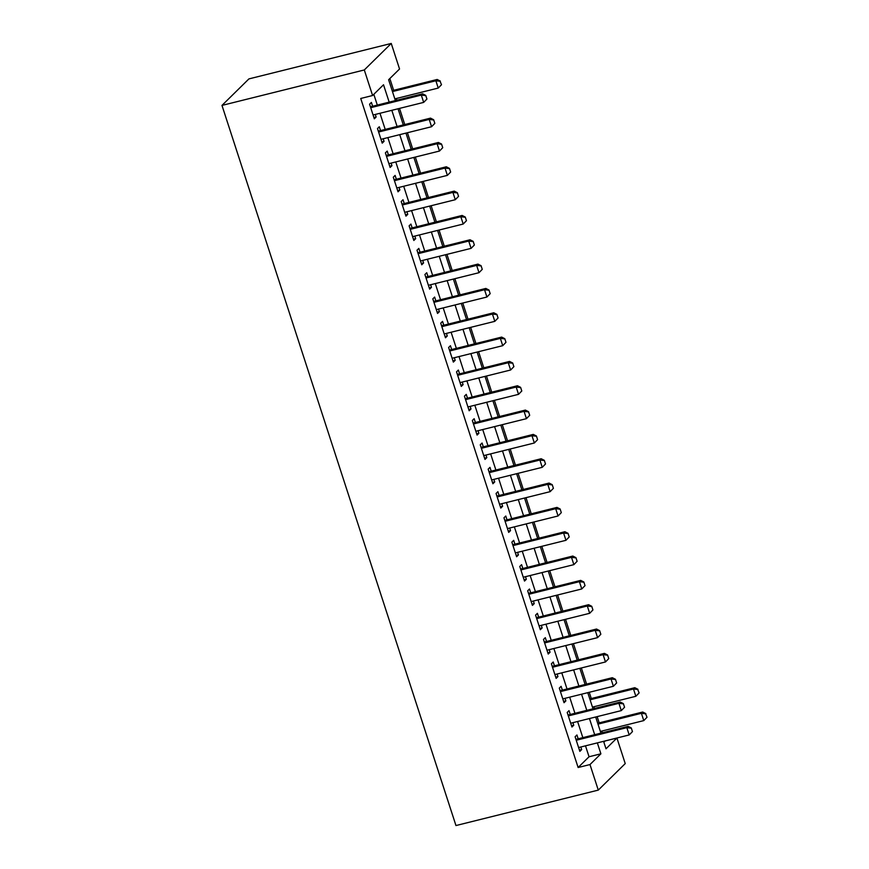 <?xml version="1.0" encoding="UTF-8"?>
<svg xmlns="http://www.w3.org/2000/svg" width="869" height="869" viewBox="0 0 869 869"><rect width="100%" height="100%" fill="white"/><g stroke="black" fill="none" stroke-linecap="round" stroke-linejoin="round"><path stroke-width="1.3" d="M603.857 742.191L605.074 740.996L616.925 738.042L625.235 763.59L598.285 790.106L455.964 825.55L221.975 105.41L248.925 78.894L391.246 43.45L399.544 68.999L388.617 79.742L395.384 100.576M602.391 732.763L601.837 731.057M599.175 722.867L597.155 716.632M594.494 708.441L593.929 706.725M591.268 698.535L589.247 692.3M586.586 684.109L581.339 667.968M578.678 659.777L573.431 643.636M570.77 635.456L565.534 619.315M562.873 611.124L557.626 594.983M554.965 586.792L549.719 570.651M547.057 562.46L541.822 546.329M539.16 538.139L533.914 521.997M531.252 513.807L526.006 497.665M523.344 489.475L518.098 473.333M515.436 465.143L510.201 449.012M507.539 440.822L502.293 424.68M499.632 416.49L494.385 400.348M491.724 392.158L486.477 376.027M483.816 367.837L478.58 351.695M475.919 343.505L470.672 327.363M468.011 319.173L462.764 303.031M460.103 294.841L454.867 278.71M452.206 270.52L446.959 254.378M444.298 246.188L439.051 230.046M436.39 221.856L431.143 205.714M428.482 197.524L423.246 181.393M420.585 173.203L415.339 157.061M412.677 148.871L407.431 132.729M404.769 124.539L399.523 108.408M396.861 100.217L396.307 98.501M393.646 90.311L389.833 78.558M578.167 738.802L576.929 734.978L575.104 736.771L579.851 751.37L581.665 749.578L580.829 746.992M570.26 714.47L569.021 710.646L567.196 712.439L571.943 727.038L573.757 725.246L572.921 722.66M562.352 690.149L561.113 686.325L559.288 688.118L564.035 702.706L565.86 700.914L565.013 698.328M554.455 665.817L553.205 661.993L551.391 663.786L556.127 678.385L557.952 676.593L557.116 674.007M546.547 641.485L545.308 637.661L543.483 639.454L548.23 654.053L550.044 652.261L549.208 649.675M538.639 617.153L537.4 613.329L535.576 615.122L540.322 629.721L542.147 627.929L541.3 625.343M530.742 592.832L529.493 589.008L527.679 590.801L532.415 605.389L534.239 603.607L533.392 601.022M522.834 568.5L521.585 564.676L519.771 566.469L524.507 581.068L526.332 579.275L525.495 576.69M514.926 544.168L513.688 540.344L511.863 542.137L516.61 556.736L518.424 554.943L517.587 552.358M507.018 519.836L505.78 516.023L503.955 517.805L508.702 532.404L510.527 530.611L509.679 528.026M499.121 495.515L497.872 491.691L496.058 493.483L500.794 508.083L502.619 506.29L501.782 503.705M491.213 471.183L489.975 467.359L488.15 469.151L492.897 483.751L494.711 481.958L493.874 479.373M483.305 446.851L482.067 443.027L480.242 444.819L484.989 459.419L486.803 457.626L485.967 455.041M475.397 422.53L474.159 418.706L472.334 420.498L477.081 435.087L478.906 433.294L478.059 430.72M467.5 398.198L466.251 394.374L464.437 396.166L469.173 410.765L470.998 408.973L470.162 406.388M459.592 373.866L458.354 370.042L456.529 371.834L461.276 386.433L463.09 384.641L462.254 382.056M451.684 349.534L450.446 345.71L448.621 347.502L453.368 362.101L455.193 360.309L454.346 357.724M443.777 325.212L442.538 321.389L440.724 323.181L445.46 337.78L447.285 335.988L446.438 333.403M435.88 300.88L434.63 297.057L432.816 298.849L437.552 313.448L439.377 311.656L438.541 309.071M427.972 276.548L426.733 272.725L424.908 274.517L429.655 289.116L431.469 287.324L430.633 284.739M420.064 252.216L418.825 248.404L417.001 250.196L421.747 264.784L423.572 262.992L422.725 260.407M412.167 227.895L410.918 224.072L409.103 225.864L413.84 240.463L415.664 238.671L414.828 236.086M404.259 203.563L403.01 199.74L401.196 201.532L405.942 216.131L407.757 214.339L406.92 211.754M396.351 179.231L395.113 175.408L393.288 177.2L398.035 191.799L399.849 190.007L399.012 187.422M388.443 154.91L387.205 151.087L385.38 152.879L390.127 167.467L391.952 165.686L391.104 163.1M380.546 130.578L379.297 126.755L377.483 128.547L382.219 143.146L384.044 141.354L383.207 138.768M389.16 102.129L383.522 84.76L372.595 95.514L360.733 98.469L578.124 767.512L589.052 756.758L585.5 745.83M582.838 737.64L577.592 721.498M574.93 713.308L569.684 697.166M567.022 688.976L561.776 672.845M559.115 664.655L553.879 648.513M551.218 640.323L545.971 624.181M543.31 615.991L538.063 599.86M535.402 591.67L530.155 575.528M527.505 567.338L522.258 551.196M519.597 543.006L514.35 526.864M511.689 518.674L506.442 502.543M503.781 494.352L498.545 478.211M495.884 470.02L490.637 453.879M487.976 445.688L482.729 429.547M480.068 421.367L474.822 405.226M472.16 397.035L466.925 380.894M464.263 372.703L459.017 356.562M456.355 348.371L451.109 332.24M448.447 324.05L443.201 307.908M440.54 299.718L435.304 283.576M432.643 275.386L427.396 259.244M424.735 251.054L419.488 234.923M416.827 226.733L411.591 210.591M408.93 202.401L403.683 186.259M401.022 178.069L395.775 161.938M393.114 153.748L387.867 137.606M385.206 129.416L379.97 113.274M377.309 105.084L373.811 94.319M372.638 106.246L371.4 102.423L369.575 104.215L374.322 118.814L376.136 117.022L375.299 114.436M598.285 790.106L589.986 764.557L600.903 753.803L597.351 742.876M578.124 767.512L589.986 764.557M372.595 95.514L364.296 69.965L221.975 105.41M603.575 741.322L606.008 748.796L616.925 738.042M398.045 108.766L403.292 124.908M405.953 133.098L411.2 149.24M413.861 157.43L419.108 173.572M421.769 181.762L427.005 197.893M429.666 206.083L434.913 222.225M437.574 230.415L442.821 246.557M445.482 254.747L450.729 270.889M453.39 279.079L458.626 295.21M461.287 303.4L466.534 319.542M469.195 327.732L474.441 343.874M477.103 352.064L482.338 368.195M485 376.386L490.246 392.527M492.908 400.718L498.154 416.859M500.816 425.05L506.062 441.191M508.723 449.382L513.959 465.512M516.62 473.703L521.867 489.844M524.528 498.035L529.775 514.176M532.436 522.367L537.683 538.498M540.344 546.688L545.58 562.83M548.241 571.02L553.488 587.162M556.149 595.352L561.396 611.494M564.057 619.684L569.304 635.815M571.954 644.005L577.201 660.147M579.862 668.337L585.109 684.479M587.77 692.669L593.016 708.811M595.678 717.001L600.913 733.132M391.246 43.45L364.296 69.965M594.689 734.685L589.454 718.544M586.792 710.353L581.546 694.222M578.884 686.032L573.638 669.89M570.976 661.7L565.741 645.558M563.079 637.368L557.833 621.226M555.172 613.036L549.925 596.905M547.264 588.715L542.017 572.573M539.356 564.383L534.12 548.241M531.459 540.051L526.212 523.909M523.551 515.719L518.304 499.588M515.643 491.398L510.396 475.256M507.735 467.066L502.499 450.924M499.838 442.734L494.591 426.603M491.93 418.413L486.683 402.271M484.022 394.081L478.776 377.939M476.114 369.749L470.879 353.607M468.217 345.417L462.971 329.286M460.309 321.096L455.063 304.954M452.401 296.763L447.166 280.622M444.504 272.431L439.258 256.29M436.596 248.11L431.35 231.969M428.689 223.778L423.442 207.637M420.781 199.446L415.545 183.305M412.884 175.114L407.637 158.984M404.976 150.793L399.729 134.652M397.068 126.461L391.821 110.32M589.052 756.758L600.903 753.803M373.92 117.576L376.136 117.022M381.817 141.908L384.044 141.354M389.725 166.229L391.952 165.686M397.633 190.561L399.849 190.007M405.53 214.893L407.757 214.339M413.438 239.225L415.664 238.671M421.346 263.546L423.572 262.992M429.253 287.878L431.469 287.324M437.15 312.21L439.377 311.656M445.058 336.542L447.285 335.988M452.966 360.863L455.193 360.309M460.874 385.195L463.09 384.641M468.771 409.527L470.998 408.973M476.679 433.848L478.906 433.294M484.587 458.18L486.803 457.626M492.495 482.512L494.711 481.958M500.392 506.844L502.619 506.29M508.3 531.165L510.527 530.611M516.208 555.497L518.424 554.943M524.105 579.829L526.332 579.275M532.013 604.161L534.239 603.607M539.921 628.483L542.147 627.929M547.828 652.815L550.044 652.261M555.726 677.147L557.952 676.593M563.633 701.468L565.86 700.914M571.541 725.8L573.757 725.246M579.449 750.132L581.665 749.578M426.929 99.044L425.745 95.394L426.929 99.044L423.67 102.39L373.073 114.99M370.705 107.691L421.302 95.09L422.616 93.798L425.745 95.394M370.422 106.811L370.433 106.8A2.607 2.401 -134.5 0 0 370.433 106.8L422.616 93.798M426.712 99.262L423.67 102.39L421.302 95.09L425.528 95.612M441.495 84.717L440.083 81.273L441.495 84.717L438.237 88.062L435.869 80.763L392.462 91.571M440.083 81.273L435.869 80.763L437.172 79.47L392.169 90.68M394.83 98.87L438.237 88.062L441.278 84.923M440.311 81.067L437.172 79.47M434.837 123.376L433.642 119.726L434.837 123.376L431.578 126.722L380.98 139.322M378.612 132.023L429.21 119.422L430.513 118.13L433.642 119.726M378.319 131.143L378.33 131.132A2.607 2.401 -134.5 0 0 378.33 131.132L430.513 118.13M434.619 123.583L431.578 126.722L429.21 119.422L433.425 119.944M442.734 147.697L441.55 144.048L442.734 147.697L439.486 151.043L388.888 163.654M386.509 156.355L437.107 143.743L438.421 142.462L441.55 144.048M386.227 155.464L386.238 155.453A2.607 2.401 -134.5 0 0 386.238 155.453L438.421 142.462M442.517 147.915L439.486 151.043L437.107 143.743L441.333 144.265M450.642 172.029L449.458 168.38L450.642 172.029L447.383 175.375L396.785 187.976M394.417 180.676L445.015 168.075L446.329 166.783L449.458 168.38M394.135 179.796L394.146 179.785A2.607 2.401 -134.5 0 0 394.146 179.785L446.329 166.783M450.424 172.247L447.383 175.375L445.015 168.075L449.24 168.597M458.55 196.361L457.366 192.712L458.55 196.361L455.291 199.707L404.693 212.308M402.325 205.008L452.923 192.407L454.237 191.115L457.366 192.712M402.032 204.128L402.043 204.117A2.607 2.401 -134.5 0 0 402.043 204.117L454.237 191.115M458.332 196.579L455.291 199.707L452.923 192.407L457.148 192.929M466.457 220.693L465.263 217.044L466.457 220.693L463.199 224.039L412.601 236.64M410.233 229.34L460.831 216.739L462.134 215.447L465.263 217.044M409.94 228.449L409.951 228.438A2.607 2.401 -134.5 0 0 409.951 228.438L462.134 215.447M466.229 220.9L463.199 224.039L460.831 216.739L465.045 217.25M474.355 245.015L473.171 241.365L474.355 245.015L471.107 248.36L420.509 260.961M418.13 253.672L468.728 241.061L470.042 239.779L473.171 241.365M417.859 252.77L417.848 252.781A2.607 2.401 -134.5 0 0 417.859 252.77L470.042 239.779M474.137 245.232L471.107 248.36L468.728 241.061L472.953 241.582M482.262 269.347L481.078 265.697L482.262 269.347L479.004 272.692L428.406 285.293M426.038 277.993L476.636 265.393L477.95 264.1L481.078 265.697M425.756 277.113L425.767 277.102A2.607 2.401 -134.5 0 0 425.767 277.102L477.95 264.1M482.045 269.564L479.004 272.692L476.636 265.393L480.861 265.914M490.17 293.679L488.986 290.029L490.17 293.679L486.912 297.024L436.314 309.625M433.946 302.325L484.544 289.725L485.847 288.432L488.986 290.029M433.664 301.434L433.653 301.445A2.607 2.401 -134.5 0 0 433.664 301.434L485.847 288.432M489.953 293.896L486.912 297.024L484.544 289.725L488.758 290.246M498.067 318L496.883 314.361L498.067 318L494.819 321.345L444.222 333.957M441.854 326.657L492.441 314.057L493.755 312.764L496.883 314.361M441.561 325.766L441.571 325.756A2.607 2.401 -134.5 0 0 441.571 325.756L493.755 312.764M497.85 318.217L494.819 321.345L492.441 314.057L496.666 314.567M505.975 342.332L504.791 338.682L505.975 342.332L502.727 345.677L452.13 358.278M449.751 350.978L500.348 338.378L501.663 337.096L504.791 338.682M449.469 350.098L449.479 350.088A2.607 2.401 -134.5 0 0 449.479 350.088L501.663 337.096M505.758 342.549L502.727 345.677L500.348 338.378L504.574 338.899M513.883 366.664L512.699 363.014L513.883 366.664L510.624 370.009L460.027 382.61M457.659 375.31L508.256 362.71L509.571 361.417L512.699 363.014M457.376 374.43L457.387 374.42A2.607 2.401 -134.5 0 0 457.387 374.42L509.571 361.417M513.666 366.881L510.624 370.009L508.256 362.71L512.482 363.231M521.791 390.996L520.607 387.346L521.791 390.996L518.532 394.341L467.935 406.942M465.567 399.642L516.164 387.042L517.468 385.749L520.607 387.346M465.273 398.762L465.284 398.741A2.607 2.401 -134.5 0 0 465.284 398.741L517.468 385.749M521.574 391.202L518.532 394.341L516.164 387.042L520.379 387.563M529.688 415.317L528.504 411.667L529.688 415.317L526.44 418.662L475.843 431.263M473.464 423.974L524.061 411.363L525.376 410.081L528.504 411.667M473.181 423.084L473.192 423.073A2.607 2.401 -134.5 0 0 473.192 423.073L525.376 410.081M529.471 415.534L526.44 418.662L524.061 411.363L528.287 411.884M537.596 439.649L536.412 435.999L537.596 439.649L534.337 442.994L483.74 455.595M481.372 448.295L531.969 435.695L533.284 434.402L536.412 435.999M481.089 447.416L481.1 447.405A2.607 2.401 -134.5 0 0 481.1 447.405L533.284 434.402M537.379 439.866L534.337 442.994L531.969 435.695L536.195 436.216M545.504 463.981L544.32 460.331L545.504 463.981L542.245 467.326L491.648 479.927M489.28 472.627L539.877 460.027L541.191 458.734L544.32 460.331M489.008 471.737L488.986 471.748A2.607 2.401 -134.5 0 0 489.008 471.737L541.191 458.734M545.287 464.198L542.245 467.326L539.877 460.027L544.103 460.548M553.412 488.313L552.217 484.663L553.412 488.313L550.153 491.658L499.556 504.259M497.187 496.959L547.785 484.359L549.089 483.066L552.217 484.663M496.905 496.058L496.894 496.069A2.607 2.401 -134.5 0 0 496.905 496.058L549.089 483.066M553.184 488.519L550.153 491.658L547.785 484.359L552 484.869M561.309 512.634L560.125 508.984L561.309 512.634L558.061 515.98L507.463 528.58M505.085 521.281L555.682 508.68L556.996 507.398L560.125 508.984M504.802 520.39A2.607 2.401 -134.5 0 0 504.813 520.39L556.996 507.398M561.092 512.851L558.061 515.98L555.682 508.68L559.908 509.201M569.217 536.966L568.033 533.316L569.217 536.966L565.958 540.312L515.36 552.912M512.992 545.613L563.59 533.012L564.904 531.719L568.033 533.316M512.71 544.733L512.721 544.722A2.607 2.401 -134.5 0 0 512.721 544.722L564.904 531.719M568.999 537.183L565.958 540.312L563.59 533.012L567.815 533.533M577.125 561.298L575.941 557.648L577.125 561.298L573.866 564.644L523.268 577.244M520.9 569.945L571.498 557.344L572.801 556.051L575.941 557.648M520.607 569.054A2.607 2.401 -134.5 0 0 520.618 569.054L572.801 556.051M576.907 561.515L573.866 564.644L571.498 557.344L575.723 557.865M585.033 585.619L583.838 581.98L585.033 585.619L581.774 588.965L531.176 601.576M528.808 594.277L579.406 581.665L580.709 580.383L583.838 581.98M528.515 593.386L528.526 593.375A2.607 2.401 -134.5 0 0 528.526 593.375L580.709 580.383M584.804 585.836L581.774 588.965L579.406 581.665L583.62 582.187M592.93 609.951L591.746 606.301L592.93 609.951L589.682 613.297L539.084 625.897M536.705 618.598L587.303 605.997L588.617 604.705L591.746 606.301M536.423 617.718L536.434 617.707A2.607 2.401 -134.5 0 0 536.434 617.707L588.617 604.705M592.712 610.168L589.682 613.297L587.303 605.997L591.528 606.519M600.837 634.283L599.653 630.633L600.837 634.283L597.579 637.629L546.981 650.229M544.613 642.93L595.211 630.329L596.525 629.037L599.653 630.633M544.331 642.05L544.342 642.039A2.607 2.401 -134.5 0 0 544.342 642.039L596.525 629.037M600.62 634.5L597.579 637.629L595.211 630.329L599.436 630.851M608.745 658.615L607.561 654.965L608.745 658.615L605.487 661.961L554.889 674.561M552.521 667.262L603.119 654.661L604.422 653.369L607.561 654.965M552.228 666.371L552.239 666.36A2.607 2.401 -134.5 0 0 552.239 666.36L604.422 653.369M608.528 658.821L605.487 661.961L603.119 654.661L607.333 655.172M616.642 682.936L615.458 679.286L616.642 682.936L613.395 686.282L562.797 698.882M560.418 691.594L611.016 678.982L612.33 677.701L615.458 679.286M560.136 690.703L560.147 690.692A2.607 2.401 -134.5 0 0 560.147 690.692L612.33 677.701M616.425 683.153L613.395 686.282L611.016 678.982L615.241 679.504M624.55 707.268L623.366 703.618L624.55 707.268L621.292 710.614L570.705 723.214M568.326 715.915L618.924 703.314L620.238 702.022L623.366 703.618M568.044 715.035L568.054 715.024A2.607 2.401 -134.5 0 0 568.054 715.024L620.238 702.022M624.333 707.485L621.292 710.614L618.924 703.314L623.149 703.836M639.117 692.941L637.716 689.497L639.117 692.941L635.858 696.286L633.49 688.987L590.084 699.795M637.716 689.497L633.49 688.987L634.804 687.694L589.79 698.904M592.452 707.094L635.858 696.286L638.9 693.147M637.933 689.291L634.804 687.694M632.458 731.6L631.274 727.95L632.458 731.6L629.199 734.946L578.602 747.546M576.234 740.247L626.831 727.646L628.146 726.354L631.274 727.95M575.962 739.356L575.941 739.367A2.607 2.401 -134.5 0 0 575.962 739.356L628.146 726.354M632.241 731.817L629.199 734.946L626.831 727.646L631.057 728.168M647.025 717.262L645.613 713.829L647.025 717.262L643.766 720.607L641.398 713.308L597.991 724.127M645.613 713.829L641.398 713.308L642.702 712.026L597.698 723.236M600.36 731.426L643.766 720.607L646.808 717.479M645.841 713.612L642.702 712.026"/></g></svg>
